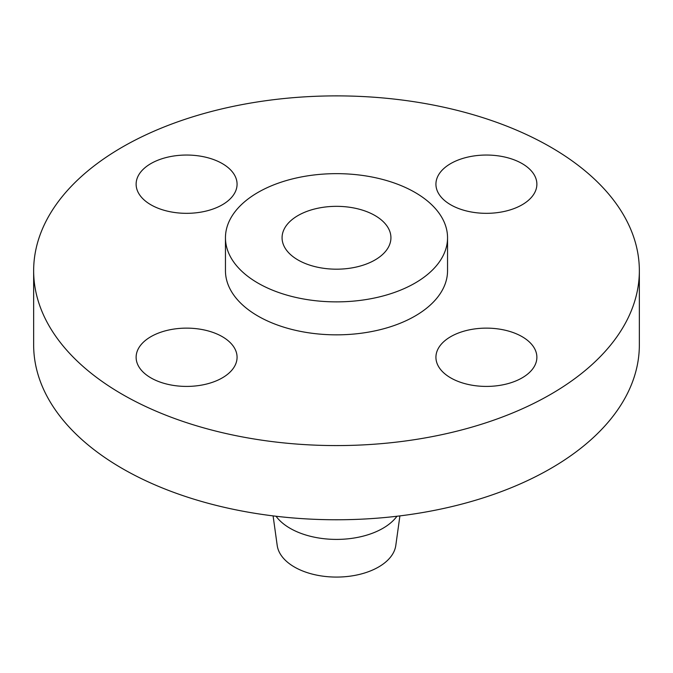 <?xml version="1.0" encoding="UTF-8"?>
<svg xmlns="http://www.w3.org/2000/svg" width="673" height="673" viewBox="0 0 673 673"><rect width="100%" height="100%" fill="white"/><g stroke="black" fill="none" stroke-linecap="round" stroke-linejoin="round"><path stroke-width="1.01" d="M522.097 336.668A50.475 29.141 0 0 0 467.087 330.35A50.475 29.141 0 0 0 435.927 357.279A50.475 29.141 0 0 0 450.708 377.881A50.475 29.141 0 0 0 505.717 384.199A50.475 29.141 0 0 0 536.877 357.279A50.475 29.141 0 0 0 522.097 336.668M222.292 336.668A50.475 29.141 0 0 0 167.283 330.35A50.475 29.141 0 0 0 136.123 357.279A50.475 29.141 0 0 0 150.903 377.881A50.475 29.141 0 0 0 205.913 384.199A50.475 29.141 0 0 0 237.073 357.279A50.475 29.141 0 0 0 222.292 336.668M222.292 163.581A50.475 29.141 0 0 0 167.283 157.263A50.475 29.141 0 0 0 136.123 184.183A50.475 29.141 0 0 0 150.903 204.794A50.475 29.141 0 0 0 205.913 211.112A50.475 29.141 0 0 0 237.073 184.183A50.475 29.141 0 0 0 222.292 163.581M522.097 163.581A50.475 29.141 0 0 0 467.087 157.263A50.475 29.141 0 0 0 435.927 184.183A50.475 29.141 0 0 0 450.708 204.794A50.475 29.141 0 0 0 505.717 211.112A50.475 29.141 0 0 0 536.877 184.183A50.475 29.141 0 0 0 522.097 163.581M273.095 515.888L277.209 545.483A59.476 34.34 0 0 0 294.438 567.019A59.476 34.34 0 0 0 357.043 574.961A59.476 34.34 0 0 0 395.791 545.483L399.905 515.888M276.039 516.241A65.618 37.881 0 0 0 290.105 528.313A65.618 37.881 0 0 0 396.961 516.241M33.65 270.731L33.65 344.913A302.85 174.845 0 0 0 122.351 468.551A302.85 174.845 0 0 0 452.399 506.458A302.85 174.845 0 0 0 639.35 344.913L639.35 270.731A302.85 174.845 0 0 0 550.649 147.093A302.85 174.845 0 0 0 220.601 109.194A302.85 174.845 0 0 0 33.65 270.731A302.85 174.845 0 0 0 122.351 394.37A302.85 174.845 0 0 0 452.399 432.268A302.85 174.845 0 0 0 639.35 270.731M225.455 237.762L225.455 270.731A111.045 64.112 0 0 0 257.978 316.066A111.045 64.112 0 0 0 378.992 329.963A111.045 64.112 0 0 0 447.545 270.731L447.545 237.762A111.045 64.112 0 0 0 415.022 192.428A111.045 64.112 0 0 0 294.008 178.53A111.045 64.112 0 0 0 225.455 237.762A111.045 64.112 0 0 0 257.978 283.097A111.045 64.112 0 0 0 378.992 296.995A111.045 64.112 0 0 0 447.545 237.762M374.987 215.537A54.429 31.429 0 0 0 315.671 208.731A54.429 31.429 0 0 0 282.071 237.762A54.429 31.429 0 0 0 298.013 259.98A54.429 31.429 0 0 0 357.329 266.794A54.429 31.429 0 0 0 390.929 237.762A54.429 31.429 0 0 0 374.987 215.537"/></g></svg>
